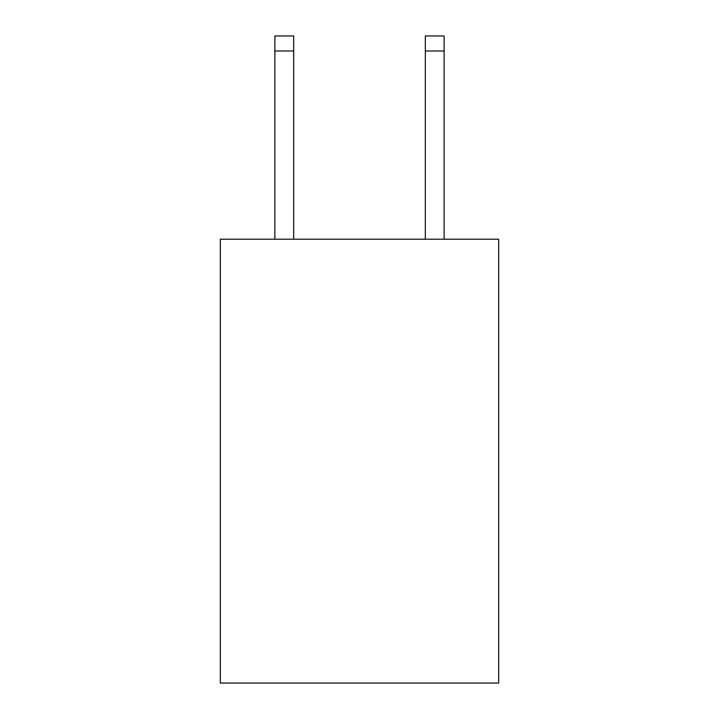 <?xml version="1.0" encoding="UTF-8"?>
<svg xmlns="http://www.w3.org/2000/svg" width="719" height="719" viewBox="0 0 719 719"><rect width="100%" height="100%" fill="white"/><g stroke="black" fill="none" stroke-linecap="round" stroke-linejoin="round"><path stroke-width="1.08" d="M498.671 239.211L498.671 683.05L220.329 683.05L220.329 239.211L498.671 239.211M425.324 239.211L425.324 35.95L444.126 35.95L444.126 239.211M425.324 35.95L444.126 35.95M293.676 239.211L293.676 50.995L274.874 50.995L274.874 35.95L293.676 35.95L293.676 50.995M274.874 239.211L274.874 50.995M425.324 50.995L444.126 50.995"/></g></svg>
